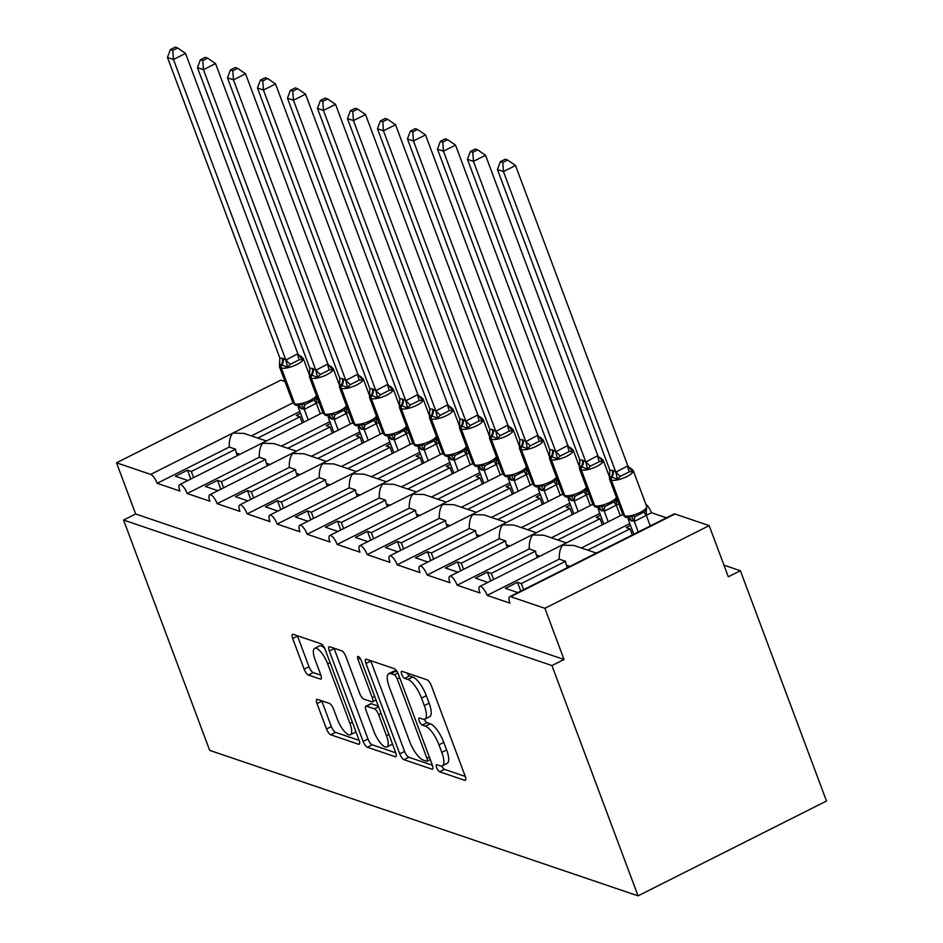 <?xml version="1.0" encoding="UTF-8"?>
<svg xmlns="http://www.w3.org/2000/svg" width="943" height="943" viewBox="0 0 943 943"><rect width="100%" height="100%" fill="white"/><g stroke="black" fill="none" stroke-linecap="round" stroke-linejoin="round"><path stroke-width="1.41" d="M436.668 767.708A3.937 1.285 -116.7 0 0 439.638 771.787L464.663 780.285A5.623 1.839 -116.7 0 0 465.312 780.285A5.623 1.839 -116.7 0 0 465.135 776.065L431.328 685.644A5.623 1.839 -116.7 0 0 427.096 679.82L402.072 671.322A3.937 1.285 -116.7 0 0 401.612 671.322A3.937 1.285 -116.7 0 0 401.73 674.28A3.937 1.285 -116.7 0 0 404.7 678.359L407.942 679.455A17.976 5.882 -116.7 0 1 421.486 698.091L424.303 705.623A17.976 5.882 -116.7 0 1 424.845 719.12A17.976 5.882 -116.7 0 1 422.77 719.144L419.541 718.036A3.937 1.285 -116.7 0 0 419.081 718.036A3.937 1.285 -116.7 0 0 419.199 720.994A3.937 1.285 -116.7 0 0 422.169 725.073L425.399 726.169A17.976 5.882 -116.7 0 1 438.955 744.805L441.772 752.337A17.976 5.882 -116.7 0 1 442.314 765.846A17.976 5.882 -116.7 0 1 440.24 765.857L436.998 764.761A3.937 1.285 -116.7 0 0 436.55 764.761A3.937 1.285 -116.7 0 0 436.668 767.708M441.807 766.011A3.937 1.285 -116.7 0 0 444.459 769.358L465.264 776.419M407.081 673.019A3.937 1.285 -116.7 0 0 409.533 675.919L412.775 677.027L407.942 679.455M424.338 719.297A3.937 1.285 -116.7 0 0 427.002 722.644L430.232 723.741L425.399 726.169M317.508 699.388A5.623 1.839 -116.7 0 0 316.86 699.4A5.623 1.839 -116.7 0 0 317.025 703.608L326.514 728.986A5.623 1.839 -116.7 0 0 330.745 734.809L358.54 744.251A5.623 1.839 -116.7 0 0 359.189 744.239A5.623 1.839 -116.7 0 0 359.024 740.019L325.205 649.597A5.623 1.839 -116.7 0 0 320.974 643.774L293.179 634.333A5.623 1.839 -116.7 0 0 292.53 634.344A5.623 1.839 -116.7 0 0 292.707 638.564L304.165 669.2A5.623 1.839 -116.7 0 0 308.396 675.023L320.29 679.066A5.623 1.839 -116.7 0 0 320.938 679.066A5.623 1.839 -116.7 0 0 320.773 674.846L315.092 659.652A15.029 4.915 -116.7 0 1 314.632 648.36A15.029 4.915 -116.7 0 1 327.692 663.931L349.947 723.458A15.029 4.915 -116.7 0 1 350.395 734.738A15.029 4.915 -116.7 0 1 337.346 719.179L333.633 709.254A5.623 1.839 -116.7 0 0 329.402 703.431L317.508 699.388M509.703 596.683L673.986 514.018A8.581 2.805 63.3 0 1 674.976 514.006L709.171 525.628L728.302 576.798L740.385 570.727L826.492 801.02L638.046 895.85L551.938 665.558L564.02 659.475L544.889 608.294L510.693 596.683A8.581 2.805 63.3 0 0 509.703 596.683A8.581 2.805 63.3 0 0 509.963 603.131L487.154 595.387A8.581 2.805 -116.7 0 0 479.704 586.499A8.581 2.805 -116.7 0 0 479.963 592.947L457.166 585.202A8.581 2.805 -116.7 0 0 449.705 576.314A8.581 2.805 -116.7 0 0 449.964 582.762L427.167 575.018A8.581 2.805 -116.7 0 0 419.706 566.118A8.581 2.805 -116.7 0 0 419.965 572.566L397.168 564.822A8.581 2.805 -116.7 0 0 389.707 555.934A8.581 2.805 -116.7 0 0 389.966 562.382L367.169 554.637A8.581 2.805 -116.7 0 0 359.707 545.738A8.581 2.805 -116.7 0 0 359.967 552.185L337.17 544.453A8.581 2.805 -116.7 0 0 329.708 535.553A8.581 2.805 -116.7 0 0 329.967 542.001L307.17 534.257A8.581 2.805 -116.7 0 0 299.709 525.369A8.581 2.805 -116.7 0 0 299.968 531.817L277.171 524.072A8.581 2.805 -116.7 0 0 269.71 515.173A8.581 2.805 -116.7 0 0 269.969 521.62L247.172 513.876A8.581 2.805 -116.7 0 0 239.711 504.988A8.581 2.805 -116.7 0 0 239.97 511.436L217.173 503.692A8.581 2.805 -116.7 0 0 209.711 494.804A8.581 2.805 -116.7 0 0 209.971 501.252L187.174 493.507A8.581 2.805 -116.7 0 0 179.712 484.608A8.581 2.805 -116.7 0 0 179.983 491.055L157.175 483.311A8.581 2.805 -116.7 0 0 150.715 474.412L116.508 462.801L280.79 380.135L284.986 381.55M638.046 895.85L209.676 750.357L123.568 520.053L551.938 665.558M399.773 753.858A5.623 1.839 -116.7 0 0 404.005 759.693L431.8 769.123A5.623 1.839 -116.7 0 0 432.448 769.123A5.623 1.839 -116.7 0 0 432.283 764.903L398.476 674.481A5.623 1.839 -116.7 0 0 394.233 668.658L366.438 659.216A5.623 1.839 -116.7 0 0 365.79 659.228A5.623 1.839 -116.7 0 0 365.967 663.448L399.773 753.858L404.606 751.43A5.623 1.839 -116.7 0 0 408.838 757.253L432.401 765.256M395.176 756.687L367.369 747.245A5.623 1.839 -116.7 0 1 363.138 741.422L329.331 651A5.623 1.839 -116.7 0 1 329.166 646.78A5.623 1.839 -116.7 0 1 329.814 646.78L341.708 650.823A5.623 1.839 -116.7 0 1 345.94 656.646L359.648 693.317A5.623 1.839 -116.7 0 0 363.88 699.14L371.778 701.816A5.623 1.839 -116.7 0 0 372.426 701.816A5.623 1.839 -116.7 0 0 372.249 697.596L357.975 659.416A3.937 1.285 -116.7 0 1 357.857 656.458A3.937 1.285 -116.7 0 1 361.275 660.536L395.647 752.467A5.623 1.839 -116.7 0 1 395.812 756.687A5.623 1.839 -116.7 0 1 395.176 756.687L396.201 756.168M187.881 480.506L175.398 476.262L187.48 470.192L191.323 471.488L235.609 449.21L229.243 447.053L157.175 483.311M237.341 455.61L236.387 453.076A12.589 11.292 -71.2 0 1 235.609 449.21M193.61 477.618L191.323 471.488M322.789 412.61L179.712 484.608M296.385 451.19L273.942 443.564L262.849 443.269C260.339 445.968 259.136 450.624 259.242 457.237L187.174 493.507M348.816 412.162L346.34 413.411M329.85 421.71L281.391 446.098M266.386 440.994L243.942 433.379L232.85 433.085C230.34 435.784 229.137 440.44 229.243 447.053M318.817 401.977L316.341 403.227M299.85 411.513L251.392 435.902M217.88 490.69L205.397 486.458L217.479 480.376L221.322 481.684L265.596 459.394L259.242 457.237M267.341 465.807L266.386 463.261A12.589 11.292 -71.2 0 1 265.596 459.394M223.609 487.802L221.322 481.684M352.788 422.806L209.711 494.804M326.384 461.375L303.941 453.748L292.849 453.453C290.338 456.153 289.136 460.809 289.242 467.433L217.173 503.692M378.815 422.358L376.34 423.596M359.849 431.894L311.39 456.282M247.868 500.886L235.396 496.643L247.479 490.572L251.321 491.869L295.595 469.59L289.242 467.433M297.34 475.991L296.385 473.445A12.589 11.292 -71.2 0 1 295.595 469.59M253.608 497.998L251.321 491.869M382.787 432.99L239.711 504.988M356.383 471.559L333.94 463.944L322.848 463.65C320.337 466.349 319.135 471.005 319.241 477.618L247.172 513.876M408.814 432.542L406.339 433.792M389.848 442.09L341.39 466.467M277.867 511.071L265.396 506.839L277.478 500.757L281.32 502.065L325.594 479.775L319.241 477.618M327.339 486.175L326.384 483.641A12.589 11.292 -71.2 0 1 325.594 479.775M283.607 508.183L281.32 502.065M412.786 443.175L269.71 515.173M386.382 481.755L363.939 474.129L352.847 473.834C350.336 476.533 349.134 481.189 349.24 487.802L277.171 524.072M438.801 442.727L436.338 443.976M419.847 452.275L371.389 476.663M307.866 521.255L295.395 517.023L307.477 510.941L311.32 512.249L355.594 489.971L349.24 487.802M357.338 496.372L356.383 493.826A12.589 11.292 -71.2 0 1 355.594 489.971M313.606 518.379L311.32 512.249M442.786 453.371L299.709 525.369M416.37 491.94L393.938 484.325L382.846 484.018C380.335 486.718 379.133 491.386 379.239 497.998L307.17 534.257M468.801 452.923L466.325 454.161M449.846 462.459L401.376 486.847M337.865 531.451L325.394 527.208L337.476 521.137L341.319 522.434L385.593 500.155L379.239 497.998M387.337 506.556L386.382 504.01A12.589 11.292 -71.2 0 1 385.593 500.155M343.606 528.563L341.319 522.434M472.785 463.555L329.708 535.553M446.369 502.136L423.937 494.509L412.845 494.215C410.335 496.914 409.132 501.57 409.238 508.183L337.17 544.453M498.8 463.107L496.324 464.357M479.846 472.655L431.375 497.044M367.864 541.636L355.393 537.404L367.475 531.322L371.306 532.63L415.592 510.34L409.238 508.183M417.325 516.752L416.382 514.206A12.589 11.292 -71.2 0 1 415.592 510.34M373.605 538.748L371.306 532.63M502.784 473.751L359.707 545.738M476.368 512.32L453.925 504.694L442.833 504.399C440.334 507.098 439.132 511.754 439.226 518.367L367.169 554.637M528.799 473.303L514.371 480.647L508.171 478.384L513.817 493.472M509.845 482.84L461.375 507.228M397.863 551.832L385.392 547.588L397.474 541.506L401.305 542.814L445.591 520.536L439.226 518.367M447.324 526.937L446.381 524.391A12.589 11.292 -71.2 0 1 445.591 520.536M403.604 548.944L401.305 542.814M532.783 483.936L389.707 555.934M506.367 522.505L483.924 514.89L472.832 514.595C470.333 517.294 469.131 521.951 469.225 528.563L397.168 564.822M558.798 483.488L544.37 490.831L538.17 488.58L543.816 503.668M539.832 493.024L491.374 517.412M427.863 562.016L415.391 557.773L427.474 551.702L431.305 552.999L475.59 530.72L469.225 528.563M477.323 537.121L476.38 534.587A12.589 11.292 -71.2 0 1 475.59 530.72M433.603 559.128L431.305 552.999M562.782 494.12L419.706 566.118M536.367 532.701L513.923 525.074L502.831 524.779C500.332 527.479 499.13 532.135 499.224 538.748L427.167 575.018M588.797 493.672L586.322 494.922M569.831 503.22L521.373 527.609M457.862 572.201L445.391 567.969L457.461 561.887L461.304 563.195L505.589 540.905L499.224 538.748M507.322 547.317L506.379 544.771A12.589 11.292 -71.2 0 1 505.589 540.905M463.591 569.313L461.304 563.195M592.77 504.316L449.705 576.314M566.366 542.885L543.922 535.259L532.83 534.964C530.331 537.663 529.129 542.319 529.223 548.944L457.166 585.202M618.797 503.868L616.321 505.106M599.831 513.405L551.372 537.793M487.861 582.397L475.39 578.153L487.46 572.083L491.303 573.379L535.589 551.101L529.223 548.944M537.321 557.502L536.367 554.956A12.589 11.292 -71.2 0 1 535.589 551.101M493.59 579.509L491.303 573.379M622.769 514.501L479.704 586.499M596.365 553.069L573.922 545.455L562.83 545.16C560.319 547.859 559.116 552.515 559.223 559.128L487.154 595.387M666.442 517.813L651.448 512.721L646.32 515.302M629.83 523.601L581.371 547.977M651.448 512.721A8.581 2.805 -116.7 0 0 645.861 504.305M257.745 438.071L300.039 416.782L296.196 415.486L300.522 413.305M320.75 413.635L320.16 413.435M287.745 448.255L330.038 426.979L326.195 425.67L330.521 423.501M350.749 423.831L350.159 423.631M317.744 458.439L360.037 437.163L356.195 435.855L360.521 433.686M380.748 434.016L380.159 433.815M347.743 468.636L390.037 447.347L386.194 446.051L390.52 443.87M410.747 444.2L410.158 444M377.742 478.82L420.036 457.544L416.193 456.235L420.507 454.066M440.746 454.396L440.157 454.196M407.741 489.004L450.035 467.728L446.192 466.42L450.506 464.251M470.746 464.581L470.144 464.38M437.741 499.201L480.034 477.912L476.191 476.616L480.506 474.435M500.745 474.777L500.144 474.565M467.74 509.385L510.022 488.109L506.191 486.8L510.505 484.631M530.744 484.961L530.143 484.761M497.739 519.581L540.021 498.293L536.19 496.996L540.504 494.816M560.743 495.146L560.142 494.945M527.738 529.766L570.02 508.489L566.189 507.181L570.503 505.012M590.742 505.342L590.141 505.142M557.737 539.95L600.019 518.674L596.176 517.365L600.502 515.196M620.742 515.526L620.14 515.326M517.86 592.581L505.377 588.349L517.459 582.267L521.302 583.576L565.588 561.285L559.223 559.128M567.321 567.686L566.366 565.152A12.589 11.292 -71.2 0 1 565.588 561.285M523.589 589.693L521.302 583.576M587.725 550.146L630.018 528.858L626.176 527.561L630.502 525.381M650.729 525.711L650.14 525.51M123.568 520.053L135.651 513.982L116.508 462.801M135.651 513.982L564.02 659.475M300.039 416.782L302.326 422.912M330.038 426.979L332.325 433.096M360.037 437.163L362.324 443.293M390.037 447.347L392.323 453.477M420.036 457.544L422.323 463.661M450.035 467.728L452.322 473.857M480.034 477.912L482.321 484.042M510.022 488.109L512.32 494.226M540.021 498.293L542.319 504.422M570.02 508.489L572.318 514.607M600.019 518.674L602.306 524.803M630.018 528.858L632.305 534.987M709.171 525.628L544.889 608.294M723.941 565.14L740.385 570.727M520.772 591.12L517.459 582.267M490.773 580.923L487.46 572.083M460.773 570.739L457.461 561.887M430.774 560.543L427.474 551.702M400.775 550.358L397.474 541.506M370.776 540.174L367.475 531.322M340.777 529.978L337.476 521.137M310.789 519.793L307.477 510.941M280.79 509.609L277.478 500.757M250.791 499.413L247.479 490.572M220.792 489.228L217.479 480.376M190.792 479.044L187.48 470.192M442.314 765.846L447.147 763.406A17.976 5.882 -116.7 0 0 446.605 749.909L441.772 752.337M430.232 723.741A17.976 5.882 -116.7 0 1 443.788 742.377L446.605 749.909M424.845 719.12L429.678 716.692A17.976 5.882 -116.7 0 0 429.136 703.195L424.303 705.623M412.775 677.027A17.976 5.882 -116.7 0 1 426.319 695.651L429.136 703.195M370.67 660.654A5.623 1.839 -116.7 0 0 370.799 661.008L404.606 751.43M426.578 761.213A3.937 1.285 -116.7 0 0 427.038 761.213A3.937 1.285 -116.7 0 0 426.92 758.255L397.239 678.889A3.937 1.285 -116.7 0 0 394.28 674.811L390.862 673.656A17.976 5.882 -116.7 0 0 388.787 673.667A17.976 5.882 -116.7 0 0 389.329 687.164L409.616 741.422A17.976 5.882 -116.7 0 0 423.159 760.058L426.578 761.213M388.787 673.667L393.62 671.239A17.976 5.882 -116.7 0 1 395.695 671.216L397.121 671.711M395.777 752.82L372.202 744.817L367.369 747.245M334.034 648.218A5.623 1.839 -116.7 0 0 334.164 648.572L367.97 738.994A5.623 1.839 -116.7 0 0 372.202 744.817M373.876 731.367A15.029 4.915 -116.7 0 0 386.936 746.927A15.029 4.915 -116.7 0 0 386.477 735.646L378.638 714.676A5.623 1.839 -116.7 0 0 374.406 708.853L366.509 706.166A5.623 1.839 -116.7 0 0 365.872 706.177A5.623 1.839 -116.7 0 0 366.037 710.397L373.876 731.367M386.936 746.927L391.769 744.499A15.029 4.915 -116.7 0 0 392.441 743.886M365.872 706.177L370.693 703.737A5.623 1.839 -116.7 0 1 371.342 703.737L378.32 706.107M350.395 734.738L355.228 732.31A15.029 4.915 -116.7 0 0 355.912 731.697M324.757 648.513A15.029 4.915 -116.7 0 0 319.465 645.931L314.632 648.36M297.41 635.771A5.623 1.839 -116.7 0 0 297.54 636.124L308.998 666.772A5.623 1.839 -116.7 0 0 313.229 672.595L320.891 675.2M321.728 700.826A5.623 1.839 -116.7 0 0 321.858 701.179L331.347 726.546A5.623 1.839 -116.7 0 0 335.578 732.369L359.142 740.373M627.826 465.83L515.526 165.485L503.444 171.555L497.444 169.516L609.826 470.109L612.915 470.486L615.838 472.148L627.826 465.83L632.576 471.712L629.452 471.759L620.4 476.321L617.476 479.303L611.818 477.064A2.864 2.57 108.8 0 0 611.312 480.046L624.714 515.868A12.306 3.666 -20.5 0 0 640.262 512.391A12.306 3.666 -20.5 0 0 646.627 506.332L633.236 470.51A12.306 3.666 159.5 0 1 626.859 476.569A12.306 3.666 159.5 0 1 611.312 480.046L610.592 479.798L623.983 515.621L624.714 515.868A2.864 2.57 108.8 0 0 626.199 517.365L628.203 517.719L631.244 516.127L635.393 516.434L644.458 511.872L646.556 509.196L646.627 506.332M502.784 162.467L507.617 160.039L505.212 159.226L500.391 161.654L502.784 162.467L503.444 171.555L615.744 471.913M650.293 525.935L646.332 515.338L634.368 521.396L628.168 519.145L633.814 534.233M638.222 532.017L634.25 521.408M646.344 508.536L646.332 515.338M630.23 467.999A2.864 2.57 108.8 0 0 629.158 467.728L632.576 471.712M612.915 470.486A6.295 5.646 -71.2 0 1 611.818 477.064L609.732 476.675M634.168 521.184L631.244 516.127M609.826 470.109L609.461 478.879L622.851 514.701A12.306 3.666 -20.5 0 0 623.983 515.621A2.864 2.57 -71.2 0 0 625.48 517.118L626.199 517.365M615.838 472.148L617.476 479.303M500.391 161.654L497.444 169.516M515.526 165.485L507.617 160.039M597.827 455.646L485.527 155.289L473.445 161.371L467.445 159.332L579.827 459.913L582.196 460.054L585.839 461.952L597.827 455.646L602.577 461.516L599.465 461.563L590.401 466.125L587.477 469.119L581.819 466.868A2.864 2.57 108.8 0 0 581.312 469.85L594.715 505.684A12.306 3.666 -20.5 0 0 610.262 502.206A12.306 3.666 -20.5 0 0 616.416 497.503M472.785 152.283L477.618 149.854L475.213 149.041L470.392 151.469L472.785 152.283L473.445 161.371L585.744 461.728M620.294 515.75L616.333 505.142L604.369 511.212L598.168 508.961L603.815 524.049M608.223 521.821L604.251 511.224M600.231 457.815A2.864 2.57 108.8 0 0 599.159 457.532L599.878 457.779A2.864 2.57 -71.2 0 1 600.597 457.909L603.237 460.314A12.306 3.666 159.5 0 1 596.86 466.384A12.306 3.666 159.5 0 1 581.312 469.85L580.593 469.614L594.715 505.684A2.864 2.57 108.8 0 0 596.212 507.169L598.204 507.534L601.245 505.943L605.394 506.25L614.459 501.688L616.345 498.34L616.333 505.142M599.017 457.697A6.295 5.646 -71.2 0 0 599.878 457.779L602.577 461.516M582.915 460.302A6.295 5.646 -71.2 0 1 581.819 466.868L579.733 466.49M616.345 498.34L616.557 499.012L616.746 498.399M604.168 511L601.245 505.943M579.827 459.913L579.462 468.695L592.852 504.517A12.306 3.666 -20.5 0 0 593.996 505.436A2.864 2.57 -71.2 0 0 595.481 506.933L596.212 507.169M585.839 461.952L587.477 469.119M470.392 151.469L467.445 159.332M485.527 155.289L477.618 149.854M567.827 445.461L455.528 145.104L443.458 151.186L437.458 149.147L549.84 449.728L552.197 449.87L555.84 451.768L567.827 445.461L572.578 451.332L569.466 451.379L560.401 455.94L557.478 458.935L551.82 456.683A2.864 2.57 108.8 0 0 551.313 459.665L564.716 495.488A12.306 3.666 -20.5 0 0 580.263 492.01A12.306 3.666 -20.5 0 0 586.416 487.307M442.786 142.087L447.619 139.658L445.214 138.845L440.393 141.273L442.786 142.087L443.458 151.186L555.745 451.532M590.306 505.554L586.334 494.957L574.37 501.016L568.169 498.764L573.816 513.852M578.224 511.636L574.252 501.039M570.232 447.619A2.864 2.57 108.8 0 0 569.159 447.347L569.878 447.595A2.864 2.57 -71.2 0 1 570.598 447.713L573.238 450.129A12.306 3.666 159.5 0 1 566.861 456.188A12.306 3.666 159.5 0 1 551.313 459.665L564.716 495.488A2.864 2.57 108.8 0 0 566.213 496.985L568.205 497.338L571.246 495.759L575.395 496.053L584.46 491.492L586.346 488.156L586.334 494.957M569.018 447.512A6.295 5.646 -71.2 0 0 569.878 447.595L572.578 451.332M552.916 450.117A6.295 5.646 -71.2 0 1 551.82 456.683L549.734 456.294M586.346 488.156L586.558 488.828L586.758 488.203M574.169 500.804L571.246 495.759M549.84 449.728L549.463 458.498L562.853 494.332A12.306 3.666 -20.5 0 0 563.997 495.24A2.864 2.57 -71.2 0 0 565.494 496.737L566.213 496.985M555.84 451.768L557.478 458.935M440.393 141.273L437.458 149.147M455.528 145.104L447.619 139.658M537.828 435.265L425.529 134.92L413.458 140.99L407.459 138.951L519.841 439.544L522.917 439.921L525.84 441.583L537.828 435.265L542.579 441.147L539.467 441.194L530.402 445.744L527.479 448.738L521.821 446.487A2.864 2.57 108.8 0 0 521.326 449.481L534.716 485.303A12.306 3.666 -20.5 0 0 550.264 481.826A12.306 3.666 -20.5 0 0 556.417 477.123M412.786 131.902L417.619 129.474L415.226 128.661L410.394 131.089L412.786 131.902L413.458 140.99L525.746 441.348M560.307 495.37L556.252 484.537L556.759 478.018M548.225 501.452L544.264 490.843M540.233 437.434A2.864 2.57 108.8 0 0 539.16 437.163L542.579 441.147M522.917 439.921A6.295 5.646 -71.2 0 1 521.821 446.487L519.746 446.11M539.019 437.328A6.295 5.646 -71.2 0 0 539.879 437.399A2.864 2.57 -71.2 0 1 540.598 437.528L543.239 439.945A12.306 3.666 159.5 0 1 536.873 446.004A12.306 3.666 159.5 0 1 521.326 449.481L520.595 449.233L534.716 485.303A2.864 2.57 108.8 0 0 536.213 486.8L538.205 487.154L541.247 485.562L545.396 485.869L554.46 481.307L556.346 477.971M544.17 490.619L541.247 485.562M519.841 439.544L519.463 448.314L532.854 484.136A12.306 3.666 -20.5 0 0 533.997 485.056A2.864 2.57 -71.2 0 0 535.494 486.553L536.213 486.8M525.84 441.583L527.479 448.738M410.394 131.089L407.459 138.951M425.529 134.92L417.619 129.474M507.829 425.081L395.541 124.724L383.459 130.806L377.459 128.767L489.841 429.348L492.199 429.489L495.841 431.387L507.829 425.081L512.579 430.951L509.468 430.998L500.403 435.56L497.48 438.554L491.822 436.303A2.864 2.57 108.8 0 0 491.327 439.285L504.717 475.107A12.306 3.666 -20.5 0 0 520.265 471.641A12.306 3.666 -20.5 0 0 526.418 466.926M382.799 121.718L387.62 119.29L385.227 118.476L380.394 120.904L382.799 121.718L383.459 130.806L495.759 431.163M530.308 485.185L526.253 474.353L526.76 467.822M518.226 491.256L514.265 480.659M510.234 427.25A2.864 2.57 108.8 0 0 509.161 426.967L512.579 430.951M492.918 429.737A6.295 5.646 -71.2 0 1 491.822 436.303L489.747 435.925M509.02 427.132A6.295 5.646 -71.2 0 0 509.88 427.214A2.864 2.57 -71.2 0 1 510.599 427.344L513.24 429.749A12.306 3.666 159.5 0 1 506.874 435.807A12.306 3.666 159.5 0 1 491.327 439.285L490.608 439.049L504.717 475.107A2.864 2.57 108.8 0 0 506.214 476.604L508.206 476.969L511.247 475.378L515.397 475.685L524.461 471.123L526.347 467.775M514.183 480.423L511.247 475.378M489.841 429.348L489.464 438.13L502.855 473.952A12.306 3.666 -20.5 0 0 503.998 474.871A2.864 2.57 -71.2 0 0 505.495 476.356L506.214 476.604M495.841 431.387L497.48 438.554M380.394 120.904L377.459 128.767M395.541 124.724L387.62 119.29M477.83 414.896L365.542 114.539L353.46 120.621L347.46 118.582L459.842 419.163L462.2 419.305L465.842 421.203L477.83 414.896L482.58 420.767L479.468 420.814L470.404 425.376L467.48 428.358L461.822 426.118A2.864 2.57 108.8 0 0 461.327 429.1L474.718 464.923A12.306 3.666 -20.5 0 0 490.266 461.445A12.306 3.666 -20.5 0 0 496.419 456.742M352.8 111.522L357.621 109.093L355.228 108.28L350.395 110.708L352.8 111.522L353.46 120.621L465.759 420.967M500.309 474.989L496.348 464.392L484.266 470.474L478.172 468.2L483.818 483.287M488.226 481.071L484.266 470.474M480.235 417.054A2.864 2.57 108.8 0 0 479.162 416.782L479.881 417.03A2.864 2.57 -71.2 0 1 480.6 417.148L483.24 419.564A12.306 3.666 159.5 0 1 476.875 425.623A12.306 3.666 159.5 0 1 461.327 429.1L474.718 464.923A2.864 2.57 108.8 0 0 476.215 466.42L478.219 466.773L481.248 465.194L485.409 465.488L494.462 460.927L496.348 457.591L496.348 464.392M479.02 416.947A6.295 5.646 -71.2 0 0 479.881 417.03L482.58 420.767M462.919 419.552A6.295 5.646 -71.2 0 1 461.822 426.118L459.748 425.729M496.348 457.591L496.56 458.251L496.761 457.638M484.183 470.239L481.248 465.194M459.842 419.163L459.465 427.933L472.856 463.756A12.306 3.666 -20.5 0 0 473.999 464.675A2.864 2.57 -71.2 0 0 475.496 466.172L476.215 466.42M465.842 421.203L467.48 428.358M350.395 110.708L347.46 118.582M365.542 114.539L357.621 109.093M447.842 404.7L335.543 104.343L323.461 110.425L317.461 108.386L429.843 408.967L432.2 409.109L435.843 411.007L447.842 404.7L452.581 410.57L449.469 410.618L440.405 415.179L437.493 418.173L431.823 415.922A2.864 2.57 108.8 0 0 431.328 418.916L444.719 454.738A12.306 3.666 -20.5 0 0 460.267 451.261A12.306 3.666 -20.5 0 0 466.42 446.558M322.801 101.337L327.622 98.909L325.229 98.096L320.396 100.524L322.801 101.337L323.461 110.425L435.76 410.783M470.309 464.805L466.349 454.208L454.373 460.267L448.173 458.015L453.819 473.103M458.227 470.887L454.267 460.278M450.235 406.869A2.864 2.57 108.8 0 0 449.163 406.598L449.882 406.834A2.864 2.57 -71.2 0 1 450.613 406.963L453.241 409.368A12.306 3.666 159.5 0 1 446.876 415.439A12.306 3.666 159.5 0 1 431.328 418.916L444.719 454.738A2.864 2.57 108.8 0 0 446.216 456.223L448.22 456.589L451.261 454.998L455.41 455.304L464.463 450.742L466.361 447.406L466.349 454.208M449.033 406.763A6.295 5.646 -71.2 0 0 449.882 406.834L452.581 410.57M432.92 409.356A6.295 5.646 -71.2 0 1 431.823 415.922L429.749 415.545M466.361 447.406L466.561 448.066L466.761 447.454M454.184 460.054L451.261 454.998M429.843 408.967L429.466 417.749L442.856 453.571A12.306 3.666 -20.5 0 0 444 454.491A2.864 2.57 -71.2 0 0 445.497 455.988L446.216 456.223M435.843 411.007L437.493 418.173M320.396 100.524L317.461 108.386M335.543 104.343L327.622 98.909M417.843 394.516L305.544 94.159L293.462 100.241L287.462 98.202L399.844 398.783L402.201 398.924L405.844 400.822L417.843 394.516L422.594 400.386L419.47 400.433L410.405 404.995L407.494 407.989L401.824 405.738A2.864 2.57 108.8 0 0 401.329 408.72L414.72 444.542A12.306 3.666 -20.5 0 0 430.267 441.076A12.306 3.666 -20.5 0 0 436.432 436.361M292.801 91.153L297.623 88.725L295.23 87.899L290.397 90.339L292.801 91.153L293.462 100.241L405.761 400.598M440.31 454.609L436.35 444.012L424.267 450.094L418.173 447.819L423.82 462.907M428.228 460.691L424.267 450.094M420.236 396.685A2.864 2.57 108.8 0 0 419.163 396.402L419.883 396.649A2.864 2.57 -71.2 0 1 420.613 396.767L423.242 399.184A12.306 3.666 159.5 0 1 416.877 405.242A12.306 3.666 159.5 0 1 401.329 408.72L400.61 408.472L414.001 444.306L414.72 444.542A2.864 2.57 108.8 0 0 416.217 446.039L418.221 446.404L421.262 444.813L425.411 445.108L434.475 440.558L436.361 437.21L436.35 444.012M419.034 396.567A6.295 5.646 -71.2 0 0 419.883 396.649L422.594 400.386M402.92 399.172A6.295 5.646 -71.2 0 1 401.824 405.738L399.749 405.36M436.361 437.21L436.562 437.882L436.762 437.257M424.185 449.858L421.262 444.813M399.844 398.783L399.467 407.565L412.857 443.387A12.306 3.666 -20.5 0 0 414.001 444.306A2.864 2.57 -71.2 0 0 415.498 445.791L416.217 446.039M405.844 400.822L407.494 407.989M290.397 90.339L287.462 98.202M305.544 94.159L297.623 88.725M387.844 384.32L275.545 83.974L263.462 90.045L257.463 88.017L369.845 388.599L372.921 388.976L375.844 390.638L387.844 384.32L392.594 390.202L389.471 390.249L380.406 394.811L377.495 397.793L371.825 395.553A2.864 2.57 108.8 0 0 371.33 398.535L384.72 434.358A12.306 3.666 -20.5 0 0 400.268 430.88A12.306 3.666 -20.5 0 0 406.433 426.177M262.802 80.957L267.623 78.528L265.231 77.715L260.409 80.143L262.802 80.957L263.462 90.045L375.762 390.402M410.311 444.424L406.35 433.827L394.374 439.886L388.186 437.635L393.82 452.723M398.229 450.506L394.268 439.898M390.237 386.489A2.864 2.57 108.8 0 0 389.164 386.217L389.883 386.465A2.864 2.57 -71.2 0 1 390.614 386.583L393.243 388.999A12.306 3.666 159.5 0 1 386.878 395.058A12.306 3.666 159.5 0 1 371.33 398.535L384.72 434.358A2.864 2.57 108.8 0 0 386.217 435.855L388.221 436.208L391.262 434.617L395.412 434.923L404.476 430.362L406.362 427.026L406.35 433.827M389.035 386.382A6.295 5.646 -71.2 0 0 389.883 386.465L392.594 390.202M372.921 388.976A6.295 5.646 -71.2 0 1 371.825 395.553L369.75 395.164M406.362 427.026L406.563 427.686L406.763 427.073M394.186 439.674L391.262 434.617M369.845 388.599L369.467 397.368L382.858 433.191A12.306 3.666 -20.5 0 0 384.001 434.11A2.864 2.57 -71.2 0 0 385.498 435.607L386.217 435.855M375.844 390.638L377.495 397.793M260.409 80.143L257.463 88.017M275.545 83.974L267.623 78.528M357.845 374.135L245.545 73.778L233.463 79.86L227.463 77.821L339.845 378.402L342.203 378.544L345.845 380.442L357.845 374.135L362.595 380.005L359.472 380.053L350.407 384.614L347.495 387.608L341.826 385.357A2.864 2.57 108.8 0 0 341.331 388.339L354.721 424.173A12.306 3.666 -20.5 0 0 370.269 420.696A12.306 3.666 -20.5 0 0 376.434 415.993M232.803 70.772L237.624 68.344L235.231 67.531L230.41 69.959L232.803 70.772L233.463 79.86L345.763 380.218M380.312 434.24L376.351 423.631L364.375 429.702L358.187 427.45L363.821 442.538M368.23 440.31L364.269 429.713M360.238 376.304A2.864 2.57 108.8 0 0 359.165 376.033L359.884 376.269A2.864 2.57 -71.2 0 1 360.615 376.398L363.244 378.803A12.306 3.666 159.5 0 1 356.878 384.874A12.306 3.666 159.5 0 1 341.331 388.339L340.612 388.103L354.721 424.173A2.864 2.57 108.8 0 0 356.218 425.658L358.222 426.024L361.263 424.433L365.412 424.739L374.477 420.177L376.363 416.83L376.351 423.631M359.035 376.186A6.295 5.646 -71.2 0 0 359.884 376.269L362.595 380.005M342.922 378.791A6.295 5.646 -71.2 0 1 341.826 385.357L339.751 384.98M376.363 416.83L376.563 417.501L376.764 416.889M364.187 429.489L361.263 424.433M339.845 378.402L339.468 387.184L352.871 423.006A12.306 3.666 -20.5 0 0 354.002 423.926A2.864 2.57 -71.2 0 0 355.499 425.423L356.218 425.658M345.845 380.442L347.495 387.608M230.41 69.959L227.463 77.821M245.545 73.778L237.624 68.344M327.846 363.951L215.546 63.594L203.464 69.676L197.464 67.637L309.846 368.218L312.204 368.359L315.858 370.257L327.846 363.951L332.596 369.821L329.472 369.868L320.408 374.43L317.496 377.424L311.827 375.173A2.864 2.57 108.8 0 0 311.331 378.155L324.722 413.977A12.306 3.666 -20.5 0 0 340.27 410.5A12.306 3.666 -20.5 0 0 346.435 405.796M202.804 60.576L207.625 58.148L205.232 57.334L200.411 59.763L202.804 60.576L203.464 69.676L315.764 370.021M350.313 424.044L346.352 413.447L334.27 419.529L328.188 417.254L333.822 432.342M338.231 430.126L334.27 419.529M330.239 366.108A2.864 2.57 108.8 0 0 329.166 365.837L329.885 366.084A2.864 2.57 -71.2 0 1 330.616 366.202L333.244 368.619A12.306 3.666 159.5 0 1 326.879 374.677A12.306 3.666 159.5 0 1 311.331 378.155L324.722 413.977A2.864 2.57 108.8 0 0 326.219 415.474L328.223 415.839L331.264 414.248L335.413 414.543L344.478 409.981L346.364 406.645L346.352 413.447M329.036 366.002A6.295 5.646 -71.2 0 0 329.885 366.084L332.596 369.821M312.923 368.607A6.295 5.646 -71.2 0 1 311.827 375.173L309.752 374.784M346.364 406.645L346.564 407.317L346.765 406.692M334.187 419.293L331.264 414.248M309.846 368.218L309.469 376.988L322.871 412.822A12.306 3.666 -20.5 0 0 324.003 413.729A2.864 2.57 -71.2 0 0 325.5 415.226L326.219 415.474M315.858 370.257L317.496 377.424M200.411 59.763L197.464 67.637M215.546 63.594L207.625 58.148M297.847 353.755L185.547 53.409L173.465 59.48L167.465 57.44L279.847 358.034L282.935 358.411L285.859 360.073L297.847 353.755L302.597 359.637L299.473 359.684L290.409 364.234L287.497 367.228L281.827 364.976A2.864 2.57 108.8 0 0 281.332 367.97L294.723 403.793A12.306 3.666 -20.5 0 0 310.282 400.315A12.306 3.666 -20.5 0 0 316.435 395.612M172.805 50.392L177.638 47.963L175.233 47.15L170.412 49.578L172.805 50.392L173.465 59.48L285.764 359.837M320.314 413.859L316.353 403.262L304.389 409.321L298.188 407.07L303.823 422.158M308.231 419.941L304.271 409.333M300.251 355.924A2.864 2.57 108.8 0 0 299.167 355.652L299.898 355.9A2.864 2.57 -71.2 0 1 300.617 356.018L303.245 358.434A12.306 3.666 159.5 0 1 296.88 364.493A12.306 3.666 159.5 0 1 281.332 367.97L294.723 403.793A2.864 2.57 108.8 0 0 296.22 405.29L298.224 405.643L301.265 404.052L305.414 404.358L314.479 399.797L316.365 396.461L316.353 403.262M299.037 355.817A6.295 5.646 -71.2 0 0 299.898 355.9L302.597 359.637M282.935 358.411A6.295 5.646 -71.2 0 1 281.827 364.976L279.753 364.599M316.365 396.461L316.577 397.121L316.765 396.508M304.188 409.109L301.265 404.052M279.847 358.034L279.47 366.803L292.872 402.626A12.306 3.666 -20.5 0 0 294.004 403.545A2.864 2.57 -71.2 0 0 295.501 405.042L296.22 405.29M285.859 360.073L287.497 367.228M170.412 49.578L167.465 57.44M185.547 53.409L177.638 47.963M444.459 769.358L439.638 771.787M409.533 675.919L404.7 678.359M427.002 722.644L422.169 725.073M292.955 402.838L150.715 474.412M674.976 514.006L510.693 596.683M569.949 566.366L566.366 565.152M539.962 556.181L536.367 554.956M509.963 545.985L506.379 544.771M479.963 535.801L476.38 534.587M449.964 525.605L446.381 524.391M419.965 515.42L416.382 514.206M389.966 505.236L386.382 504.01M359.967 495.04L356.383 493.826M329.967 484.855L326.384 483.641M299.968 474.671L296.385 473.445M269.969 464.475L266.386 463.261M239.97 454.29L236.387 453.076M443.788 742.377L438.955 744.805M426.319 695.651L421.486 698.091M465.701 779.767L464.663 780.285M370.799 661.008L365.967 663.448M432.837 768.604L431.8 769.123M408.838 757.253L404.005 759.693M429.336 757.04L426.92 758.255M399.667 677.675L397.239 678.889M397.84 673.019L394.28 674.811M395.695 671.216L390.862 673.656M367.97 738.994L363.138 741.422M334.164 648.572L329.331 651M374.677 696.37L372.249 697.596M360.167 658.32L357.975 659.416M388.905 734.42L386.477 735.646M381.066 713.45L378.638 714.676M378.556 706.755L374.406 708.853M371.342 703.737L366.509 706.166M352.364 722.232L349.947 723.458M330.109 662.705L327.692 663.931M321.327 678.547L320.29 679.066M313.229 672.595L308.396 675.023M308.998 666.772L304.165 669.2M297.54 636.124L292.707 638.564M359.578 743.721L358.54 744.251M335.578 732.369L330.745 734.809M331.347 726.546L326.514 728.986M321.858 701.179L317.025 703.608M612.196 470.251A6.295 5.646 -71.2 0 1 611.088 476.816A2.864 2.57 -71.2 0 0 610.592 479.798A12.306 3.666 159.5 0 1 609.461 478.879M629.016 467.893A6.295 5.646 -71.2 0 0 629.877 467.976A2.864 2.57 -71.2 0 1 630.596 468.093L633.236 470.51M625.857 517.212A2.864 2.57 -71.2 0 1 625.48 517.118L622.851 514.701M646.25 515.42A6.295 1.403 46.2 0 1 644.458 511.872M634.368 521.396A6.295 2.534 81.5 0 1 635.393 516.434M628.344 517.731A6.295 5.646 -71.2 0 1 631.091 520.795M628.521 517.754L628.557 517.766A6.295 5.646 -71.2 0 1 631.81 521.043M629.452 471.759A6.295 2.534 81.5 0 1 627.72 465.854M620.4 476.321A6.295 1.403 46.2 0 1 615.826 471.83M582.196 460.054A6.295 5.646 -71.2 0 1 581.1 466.62A2.864 2.57 -71.2 0 0 580.593 469.614A12.306 3.666 159.5 0 1 579.462 468.695M595.858 507.016A2.864 2.57 -71.2 0 1 595.481 506.933L592.852 504.517M616.25 505.224A6.295 1.403 46.2 0 1 614.459 501.688M604.369 511.212A6.295 2.534 81.5 0 1 605.394 506.25M598.345 507.546A6.295 5.646 -71.2 0 1 601.092 510.611M598.522 507.57L598.569 507.582A6.295 5.646 -71.2 0 1 601.811 510.858M599.465 461.563A6.295 2.534 81.5 0 1 597.721 455.658M590.401 466.125A6.295 1.403 46.2 0 1 585.839 461.646M552.197 449.87A6.295 5.646 -71.2 0 1 551.101 456.436A2.864 2.57 -71.2 0 0 550.594 459.418A12.306 3.666 159.5 0 1 549.463 458.498M565.859 496.831A2.864 2.57 -71.2 0 1 565.494 496.737L562.853 494.332M586.251 495.04A6.295 1.403 46.2 0 1 584.46 491.492M574.37 501.016A6.295 2.534 81.5 0 1 575.395 496.053M568.346 497.35A6.295 5.646 -71.2 0 1 571.093 500.415M568.523 497.374L568.57 497.385A6.295 5.646 -71.2 0 1 571.812 500.662M569.466 451.379A6.295 2.534 81.5 0 1 567.721 445.473M560.401 455.94A6.295 1.403 46.2 0 1 555.84 451.449M522.198 439.686A6.295 5.646 -71.2 0 1 521.102 446.251A2.864 2.57 -71.2 0 0 520.595 449.233A12.306 3.666 159.5 0 1 519.463 448.314M535.86 486.647A2.864 2.57 -71.2 0 1 535.494 486.553L532.854 484.136M556.252 484.855A6.295 1.403 46.2 0 1 554.46 481.307M544.37 490.831A6.295 2.534 81.5 0 1 545.396 485.869M538.347 487.166A6.295 5.646 -71.2 0 1 541.093 490.23M538.524 487.189L538.571 487.201A6.295 5.646 -71.2 0 1 541.812 490.478M539.467 441.194A6.295 2.534 81.5 0 1 537.722 435.289M530.402 445.744A6.295 1.403 46.2 0 1 525.84 441.265M492.199 429.489A6.295 5.646 -71.2 0 1 491.103 436.055A2.864 2.57 -71.2 0 0 490.608 439.049A12.306 3.666 159.5 0 1 489.464 438.13M505.861 476.451A2.864 2.57 -71.2 0 1 505.495 476.356L502.855 473.952M526.253 474.659A6.295 1.403 46.2 0 1 524.461 471.123M514.371 480.647A6.295 2.534 81.5 0 1 515.397 475.685M508.348 476.981A6.295 5.646 -71.2 0 1 511.094 480.046M508.56 477.005A6.295 5.646 -71.2 0 1 511.813 480.282M509.468 430.998A6.295 2.534 81.5 0 1 507.723 425.093M500.403 435.56A6.295 1.403 46.2 0 1 495.841 431.081M462.2 419.305A6.295 5.646 -71.2 0 1 461.103 425.871A2.864 2.57 -71.2 0 0 460.608 428.853A12.306 3.666 159.5 0 1 459.465 427.933M475.861 466.266A2.864 2.57 -71.2 0 1 475.496 466.172L472.856 463.756M496.254 464.475A6.295 1.403 46.2 0 1 494.462 460.927M484.372 470.451A6.295 2.534 81.5 0 1 485.409 465.488M478.349 466.785A6.295 5.646 -71.2 0 1 481.095 469.85M478.525 466.809L478.572 466.82A6.295 5.646 -71.2 0 1 481.814 470.097M479.468 420.814A6.295 2.534 81.5 0 1 477.724 414.908M470.404 425.376A6.295 1.403 46.2 0 1 465.842 420.884M432.2 409.109A6.295 5.646 -71.2 0 1 431.104 415.686A2.864 2.57 -71.2 0 0 430.609 418.668A12.306 3.666 159.5 0 1 429.466 417.749M445.862 456.082A2.864 2.57 -71.2 0 1 445.497 455.988L442.856 453.571M466.255 454.278A6.295 1.403 46.2 0 1 464.463 450.742M454.373 460.267A6.295 2.534 81.5 0 1 455.41 455.304M448.361 456.601A6.295 5.646 -71.2 0 1 451.096 459.665M448.526 456.624L448.573 456.636A6.295 5.646 -71.2 0 1 451.827 459.913M449.469 410.618A6.295 2.534 81.5 0 1 447.725 404.724M440.405 415.179A6.295 1.403 46.2 0 1 435.843 410.7M402.201 398.924A6.295 5.646 -71.2 0 1 401.105 405.49A2.864 2.57 -71.2 0 0 400.61 408.472A12.306 3.666 159.5 0 1 399.467 407.565M415.863 445.886A2.864 2.57 -71.2 0 1 415.498 445.791L412.857 443.387M436.255 444.094A6.295 1.403 46.2 0 1 434.475 440.558M424.374 450.07A6.295 2.534 81.5 0 1 425.411 445.108M418.362 446.404A6.295 5.646 -71.2 0 1 421.108 449.481M418.539 446.428L418.574 446.452A6.295 5.646 -71.2 0 1 421.827 449.717M419.47 400.433A6.295 2.534 81.5 0 1 417.725 394.528M410.405 404.995A6.295 1.403 46.2 0 1 405.844 400.516M372.202 388.74A6.295 5.646 -71.2 0 1 371.106 395.306A2.864 2.57 -71.2 0 0 370.611 398.288A12.306 3.666 159.5 0 1 369.467 397.368M385.864 435.701A2.864 2.57 -71.2 0 1 385.498 435.607L382.858 433.191M406.268 433.91A6.295 1.403 46.2 0 1 404.476 430.362M394.374 439.886A6.295 2.534 81.5 0 1 395.412 434.923M388.363 436.22A6.295 5.646 -71.2 0 1 391.109 439.285M388.54 436.244L388.575 436.255A6.295 5.646 -71.2 0 1 391.828 439.532M389.471 390.249A6.295 2.534 81.5 0 1 387.726 384.343M380.406 394.811A6.295 1.403 46.2 0 1 375.844 390.319M342.203 378.544A6.295 5.646 -71.2 0 1 341.107 385.109A2.864 2.57 -71.2 0 0 340.612 388.103A12.306 3.666 159.5 0 1 339.468 387.184M355.865 425.505A2.864 2.57 -71.2 0 1 355.499 425.423L352.871 423.006M376.269 423.713A6.295 1.403 46.2 0 1 374.477 420.177M364.375 429.702A6.295 2.534 81.5 0 1 365.412 424.739M358.364 426.036A6.295 5.646 -71.2 0 1 361.11 429.1M358.54 426.059L358.576 426.071A6.295 5.646 -71.2 0 1 361.829 429.348M359.472 380.053A6.295 2.534 81.5 0 1 357.727 374.147M350.407 384.614A6.295 1.403 46.2 0 1 345.845 380.135M312.204 368.359A6.295 5.646 -71.2 0 1 311.107 374.925A2.864 2.57 -71.2 0 0 310.612 377.907A12.306 3.666 159.5 0 1 309.469 376.988M325.877 415.321A2.864 2.57 -71.2 0 1 325.5 415.226L322.871 412.822M346.27 413.529A6.295 1.403 46.2 0 1 344.478 409.981M334.376 419.505A6.295 2.534 81.5 0 1 335.413 414.543M328.364 415.839A6.295 5.646 -71.2 0 1 331.111 418.904M328.541 415.863L328.577 415.875A6.295 5.646 -71.2 0 1 331.83 419.152M329.472 369.868A6.295 2.534 81.5 0 1 327.74 363.963M320.408 374.43A6.295 1.403 46.2 0 1 315.846 369.939M282.205 358.175A6.295 5.646 -71.2 0 1 281.108 364.741A2.864 2.57 -71.2 0 0 280.613 367.723A12.306 3.666 159.5 0 1 279.47 366.803M295.878 405.136A2.864 2.57 -71.2 0 1 295.501 405.042L292.872 402.626M316.27 403.345A6.295 1.403 46.2 0 1 314.479 399.797M304.389 409.321A6.295 2.534 81.5 0 1 305.414 404.358M298.365 405.655A6.295 5.646 -71.2 0 1 301.112 408.72M298.542 405.679L298.577 405.69A6.295 5.646 -71.2 0 1 301.831 408.967M299.473 359.684A6.295 2.534 81.5 0 1 297.74 353.778M290.409 364.234A6.295 1.403 46.2 0 1 285.847 359.754M430.291 759.575L427.038 761.213M376.033 700.001L372.426 701.816M627.873 467.492L630.596 468.093M646.332 510.022L646.556 509.196M597.874 457.308L600.597 457.909M603.237 460.314L609.331 476.628M616.333 499.837L616.557 499.012M567.875 447.112L570.598 447.713M573.238 450.129L579.332 466.443M586.334 489.641L586.558 488.828M537.875 436.927L540.598 437.528M543.239 439.945L549.333 456.247M556.335 479.457L556.559 478.631M507.888 426.743L510.599 427.344M513.24 429.749L519.334 446.063M526.335 469.272L526.559 468.447M477.889 416.547L480.6 417.148M483.24 419.564L489.334 435.878M496.336 459.076L496.56 458.251M447.89 406.362L450.613 406.963M453.241 409.368L459.335 425.682M466.337 448.892L466.561 448.066M417.89 396.166L420.613 396.767M423.242 399.184L429.348 415.498M436.338 438.707L436.562 437.882M387.891 385.982L390.614 386.583M393.243 388.999L399.349 405.301M406.339 428.511L406.563 427.686M357.892 375.797L360.615 376.398M363.244 378.803L369.35 395.117M376.34 418.327L376.563 417.501M327.893 365.601L330.616 366.202M333.244 368.619L339.35 384.933M346.34 408.13L346.576 407.317M297.894 355.417L300.617 356.018M303.245 358.434L309.351 374.736M316.353 397.946L316.577 397.121"/></g></svg>
